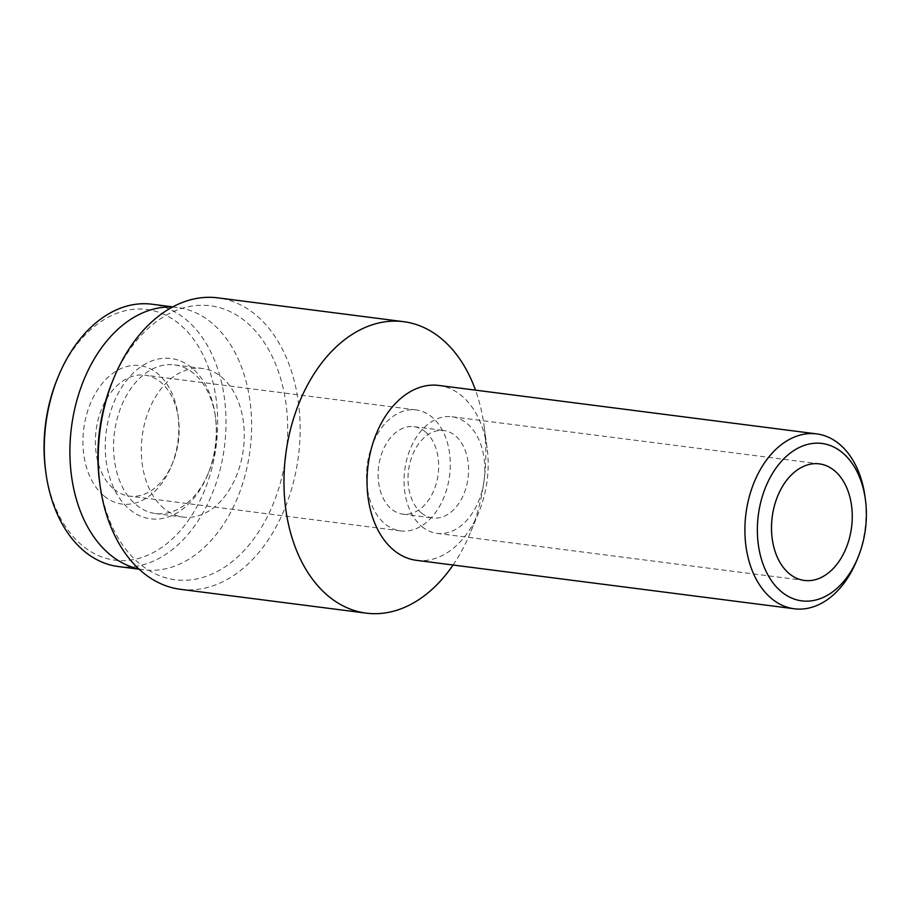 <?xml version="1.0" encoding="UTF-8"?>
<svg xmlns="http://www.w3.org/2000/svg" width="911" height="911" viewBox="0 0 911 911"><rect width="100%" height="100%" fill="white"/><g stroke="black" fill="none" stroke-linecap="round" stroke-linejoin="round"><path stroke-width="0.68" stroke-dasharray="4.55 3.42" d="M113.989 489.207A60.969 41.507 97.3 0 0 129.521 496.131A60.969 41.507 97.3 0 0 172.111 464.234A60.969 41.507 97.3 0 0 172.691 462.868A60.969 41.507 97.3 0 0 178.408 418.251A60.969 41.507 97.3 0 0 160.564 382.096A60.969 41.507 97.3 0 0 145.031 375.173A60.969 41.507 97.3 0 0 102.453 407.069A60.969 41.507 97.3 0 0 113.989 489.207M104.218 496.131A69.783 47.509 97.3 0 0 171.405 465.976A69.783 47.509 97.3 0 0 177.952 414.915A69.783 47.509 97.3 0 0 157.535 373.533A69.783 47.509 97.3 0 0 91.009 402.115A69.783 47.509 97.3 0 0 104.218 496.131M45.641 470.885A126.356 86.021 97.3 0 0 82.616 545.814A126.356 86.021 97.3 0 0 203.051 494.069A126.356 86.021 97.3 0 0 179.137 323.849A126.356 86.021 97.3 0 0 57.495 378.441M118.328 566.54A132.232 90.03 97.3 0 0 219.266 472.855A132.232 90.03 97.3 0 0 185.65 319.226A132.232 90.03 97.3 0 0 151.966 304.217M138.848 568.942A132.232 90.03 97.3 0 0 143.938 569.819A132.232 90.03 97.3 0 0 244.877 476.146A132.232 90.03 97.3 0 0 211.261 322.517A132.232 90.03 97.3 0 0 177.577 307.508A132.232 90.03 97.3 0 0 172.43 307.064M193.656 373.396A74.93 51.016 97.3 0 0 174.559 364.89A74.93 51.016 97.3 0 0 117.36 417.978A74.93 51.016 97.3 0 0 136.411 505.024A74.93 51.016 97.3 0 0 155.496 513.531A74.93 51.016 97.3 0 0 208.551 472.65A74.93 51.016 97.3 0 0 215.577 417.83A74.93 51.016 97.3 0 0 193.656 373.396M191.629 367.68A80.806 55.013 97.3 0 0 114.604 400.783A80.806 55.013 97.3 0 0 129.897 509.648A80.806 55.013 97.3 0 0 207.697 474.733A80.806 55.013 97.3 0 0 215.269 415.61A80.806 55.013 97.3 0 0 191.629 367.68M164.162 508.589A74.93 51.016 -82.7 0 1 145.122 421.531A74.93 51.016 -82.7 0 1 202.31 368.454A74.93 51.016 -82.7 0 1 221.407 376.949A74.93 51.016 -82.7 0 1 240.447 464.006A74.93 51.016 -82.7 0 1 183.259 517.095A74.93 51.016 -82.7 0 1 164.162 508.589M421.998 526.66A58.771 40.016 97.3 0 0 436.973 533.334A58.771 40.016 97.3 0 0 481.839 491.701A58.771 40.016 97.3 0 0 466.899 423.421A58.771 40.016 97.3 0 0 451.924 416.748A58.771 40.016 97.3 0 0 407.058 458.381A58.771 40.016 97.3 0 0 421.998 526.66M421.451 512.973A44.081 30.006 97.3 0 0 432.679 517.972A44.081 30.006 97.3 0 0 466.33 486.747A44.081 30.006 97.3 0 0 455.124 435.538A44.081 30.006 97.3 0 0 443.896 430.539A44.081 30.006 97.3 0 0 410.246 461.763A44.081 30.006 97.3 0 0 421.451 512.973M425.232 431.7A44.081 30.006 -82.7 0 1 436.437 482.91A44.081 30.006 -82.7 0 1 402.787 514.134A44.081 30.006 -82.7 0 1 391.559 509.135A44.081 30.006 -82.7 0 1 380.354 457.926A44.081 30.006 -82.7 0 1 414.004 426.701A44.081 30.006 -82.7 0 1 425.232 431.7M373.567 441.835A60.969 41.507 -82.7 0 1 416.156 409.939A60.969 41.507 -82.7 0 1 443.224 499A60.969 41.507 -82.7 0 1 400.646 530.897A60.969 41.507 -82.7 0 1 373.567 441.835M416.395 560.322A88.151 60.012 97.3 0 0 478.81 512.221A88.151 60.012 97.3 0 0 487.078 447.734A88.151 60.012 97.3 0 0 461.285 395.454A88.151 60.012 97.3 0 0 438.829 385.444M180.503 589.326A146.922 100.028 97.3 0 0 292.659 485.233A146.922 100.028 97.3 0 0 255.308 314.534A146.922 100.028 97.3 0 0 217.877 297.863M99.618 482.17A138.108 94.027 97.3 0 0 140.032 564.08A138.108 94.027 97.3 0 0 271.683 507.518A138.108 94.027 97.3 0 0 245.537 321.458A138.108 94.027 97.3 0 0 112.577 381.128M856.67 560.686A88.151 60.012 97.3 0 0 864.938 496.188M453.074 565.025A146.922 100.028 97.3 0 0 470.247 532.981A146.922 100.028 97.3 0 0 484.026 425.494A146.922 100.028 97.3 0 0 475.496 390.147M178.408 418.251L177.952 414.915M172.691 462.868L171.405 465.976M172.76 306.893L177.577 307.508M174.559 364.89L202.31 368.454M436.973 533.334L804.402 580.455M402.787 514.134L432.679 517.972M416.156 409.939L145.031 375.173M487.078 447.734L484.026 425.494M478.81 512.221L470.247 532.981M400.646 530.897L129.521 496.131M414.004 426.701L443.896 430.539M451.924 416.748L819.353 463.87M155.496 513.531L183.259 517.095M215.577 417.83L215.269 415.61M208.551 472.65L207.697 474.733M139.121 569.204L143.938 569.819"/><path stroke-width="1.37" d="M172.76 306.893L151.966 304.217A132.232 90.03 97.3 0 0 58.35 376.368L57.495 378.441A126.356 86.021 97.3 0 0 45.641 470.885L45.937 473.105A132.232 90.03 97.3 0 0 84.643 551.531A132.232 90.03 97.3 0 0 118.328 566.54L139.121 569.204M58.35 376.368A132.232 90.03 97.3 0 0 45.937 473.105M172.43 307.064A132.232 90.03 97.3 0 0 75.693 404.826A132.232 90.03 97.3 0 0 110.254 554.81A132.232 90.03 97.3 0 0 138.848 568.942M789.427 573.782A58.771 40.016 97.3 0 0 804.402 580.455A58.771 40.016 97.3 0 0 849.257 538.822A58.771 40.016 97.3 0 0 834.317 470.543A58.771 40.016 97.3 0 0 819.353 463.87A58.771 40.016 97.3 0 0 774.487 505.503A58.771 40.016 97.3 0 0 789.427 573.782M865.393 499.524L864.938 496.188A88.151 60.012 97.3 0 0 839.133 443.908A88.151 60.012 97.3 0 0 816.677 433.898L438.829 385.444A88.151 60.012 97.3 0 0 371.529 447.893A88.151 60.012 97.3 0 0 393.939 550.312A88.151 60.012 97.3 0 0 416.395 560.322L794.255 608.776A88.151 60.012 97.3 0 0 856.67 560.686L857.957 557.566A79.337 54.011 97.3 0 0 865.393 499.524A79.337 54.011 97.3 0 0 842.174 452.471A79.337 54.011 97.3 0 0 766.55 484.971A79.337 54.011 97.3 0 0 781.57 591.854A79.337 54.011 97.3 0 0 857.957 557.566M475.496 390.147A146.922 100.028 97.3 0 0 441.026 338.357A146.922 100.028 97.3 0 0 403.607 321.674A146.922 100.028 97.3 0 0 291.452 425.767A146.922 100.028 97.3 0 0 328.803 596.466A146.922 100.028 97.3 0 0 366.233 613.137A146.922 100.028 97.3 0 0 453.074 565.025M403.607 321.674L217.877 297.863A146.922 100.028 97.3 0 0 113.864 378.019A146.922 100.028 97.3 0 0 100.073 485.506A146.922 100.028 97.3 0 0 143.073 572.643A146.922 100.028 97.3 0 0 180.503 589.326L366.233 613.137M113.864 378.019L112.577 381.128A138.108 94.027 97.3 0 0 99.618 482.17L100.073 485.506M816.677 433.898A88.151 60.012 97.3 0 0 749.389 496.347A88.151 60.012 97.3 0 0 771.799 598.766A88.151 60.012 97.3 0 0 794.255 608.776"/></g></svg>
